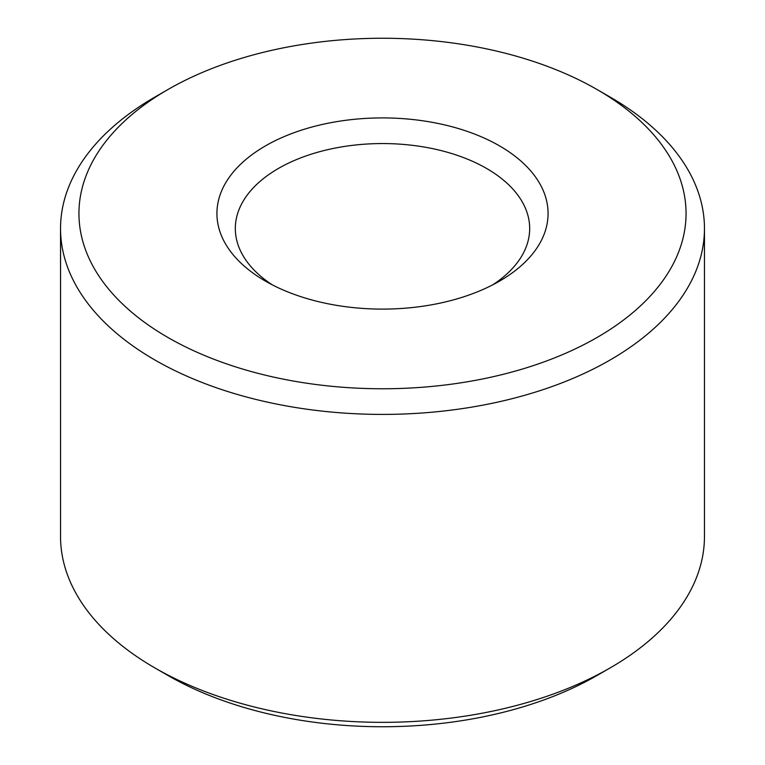 <?xml version="1.0" encoding="UTF-8"?>
<svg xmlns="http://www.w3.org/2000/svg" width="765" height="765" viewBox="0 0 765 765"><rect width="100%" height="100%" fill="white"/><g stroke="black" fill="none" stroke-linecap="round" stroke-linejoin="round"><path stroke-width="1.15" d="M597.149 89.582L597.149 89.582A303.562 175.262 180 0 1 597.149 337.432A303.562 175.262 180 0 1 167.851 337.432A303.562 175.262 180 0 1 167.851 89.582A303.562 175.262 180 0 1 597.149 89.582L610.164 97.098A321.96 185.876 0 0 0 610.154 97.088L597.159 89.582M167.851 89.582L154.836 97.098A321.96 185.876 0 0 0 60.54 228.525A321.96 185.876 0 0 0 382.5 414.41A321.96 185.876 0 0 0 704.46 228.525A321.96 185.876 0 0 0 610.164 97.098M499.583 145.914A165.575 95.596 0 0 0 265.417 145.914A165.575 95.596 0 0 0 265.417 281.099A165.575 95.596 0 0 0 499.583 281.099A165.575 95.596 0 0 0 499.583 145.914M704.46 228.525L704.46 536.475A321.96 185.876 180 0 1 610.164 667.902A321.96 185.876 180 0 1 154.836 667.902A321.96 185.876 180 0 1 60.54 536.475L60.54 228.525M272.302 284.857A147.176 84.972 180 0 1 235.324 228.525A147.176 84.972 180 0 1 326.177 150.026A147.176 84.972 180 0 1 486.569 168.443A147.176 84.972 180 0 1 529.676 228.525A147.176 84.972 180 0 1 492.698 284.857M154.836 667.902L167.851 675.419A303.562 175.262 0 0 0 597.149 675.419L610.164 667.902"/></g></svg>
